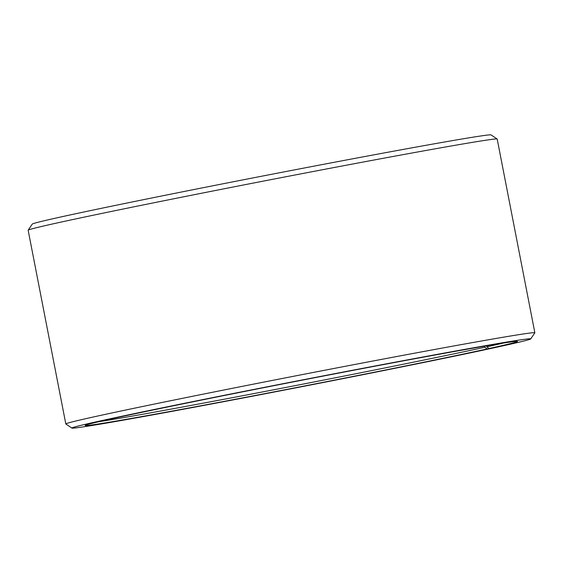 <?xml version="1.0" encoding="UTF-8"?>
<svg xmlns="http://www.w3.org/2000/svg" width="563" height="563" viewBox="0 0 563 563"><rect width="100%" height="100%" fill="white"/><g stroke="black" fill="none" stroke-linecap="round" stroke-linejoin="round"><path stroke-width="0.84" d="M98.757 421.729A218.134 3.047 169 0 0 279.466 388.674A218.134 3.047 169 0 0 484.954 347.237L484.743 346.154M498.544 346.759L498.501 346.836A233.715 3.265 169 0 1 242.35 398.132A233.715 3.265 169 0 1 71.923 428.091A233.715 3.265 169 0 1 102.121 420.519A233.715 3.265 169 0 1 361.453 368.561A233.715 3.265 169 0 1 530.726 338.912A233.715 3.265 169 0 1 500.514 346.393L489.008 348.532A220.217 3.075 169 0 0 517.46 341.396A220.217 3.075 169 0 0 355.056 369.975A220.217 3.075 169 0 0 113.627 418.379A220.217 3.075 169 0 0 85.161 425.431A220.217 3.075 169 0 0 242.843 397.837A220.217 3.075 169 0 0 487.108 348.954L484.954 347.237M530.726 338.912L534.836 332.824A238.909 3.336 169 0 0 534.85 332.775A238.909 3.336 169 0 0 360.214 363.438A238.909 3.336 169 0 0 96.702 416.247A238.909 3.336 169 0 0 65.808 423.946A238.909 3.336 169 0 0 65.836 423.988L71.923 428.091M534.85 332.775L497.192 139.054A238.909 3.336 169 0 0 497.164 139.012A238.909 3.336 169 0 0 320.973 170.019A238.909 3.336 169 0 0 59.052 222.526A238.909 3.336 169 0 0 28.164 230.176A238.909 3.336 169 0 0 28.15 230.225L65.808 423.946M497.164 139.012L491.077 134.909A233.715 3.265 169 0 0 318.714 165.24A233.715 3.265 169 0 0 62.486 216.607A233.715 3.265 169 0 0 32.274 224.088L28.164 230.176M498.501 346.836L487.108 348.954M489.008 348.532L486.84 346.822A218.134 3.047 169 0 0 503.47 343.057M486.84 346.822L486.643 345.83"/></g></svg>
